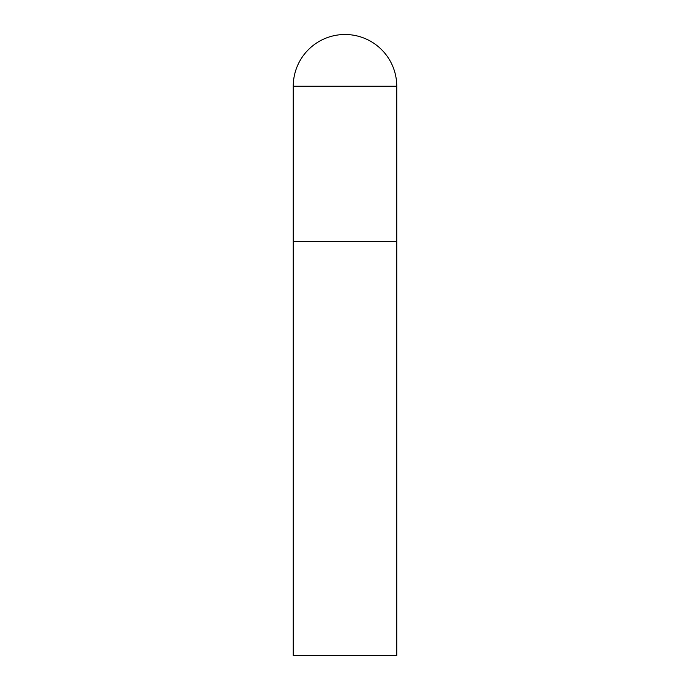 <?xml version="1.0" encoding="UTF-8"?>
<svg xmlns="http://www.w3.org/2000/svg" width="690" height="690" viewBox="0 0 690 690"><rect width="100%" height="100%" fill="white"/><g stroke="black" fill="none" stroke-linecap="round" stroke-linejoin="round"><path stroke-width="1.03" d="M293.25 86.25L293.25 655.5L396.75 655.5L396.75 241.5L293.25 241.5L396.75 241.5L396.75 86.25A51.75 51.75 0 0 0 345 34.5A51.75 51.75 0 0 0 293.25 86.25L396.75 86.25"/></g></svg>
